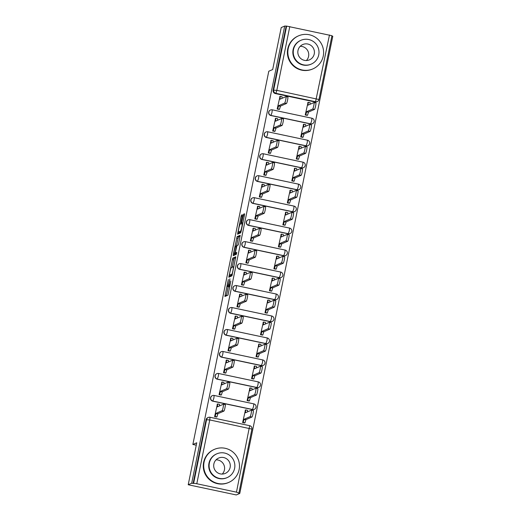 <?xml version="1.0" encoding="UTF-8"?>
<svg xmlns="http://www.w3.org/2000/svg" width="521" height="521" viewBox="0 0 521 521"><rect width="100%" height="100%" fill="white"/><g stroke="black" fill="none" stroke-linecap="round" stroke-linejoin="round"><path stroke-width="0.78" d="M228.328 279.477L224.903 296.495L228.003 295.153L230.816 281.008A4.526 0.488 -78 0 1 229.364 285.671L229.11 285.782A4.526 0.488 -78 0 1 229.071 285.788A4.526 0.488 -78 0 1 229.461 281.601L229.93 278.781L229.22 281.705A4.526 0.488 -78 0 1 227.768 286.368L227.514 286.478A4.526 0.488 -78 0 1 227.475 286.485A4.526 0.488 -78 0 1 227.866 282.291L228.328 279.477M310.562 123.952A2.885 2.859 66.5 0 0 312.281 123.777L312.476 123.692A2.885 2.859 -113.5 0 1 310.75 123.868L271.076 115.454A2.885 2.859 -113.5 0 1 270.503 109.99A2.885 2.859 -113.5 0 1 272.223 109.82L272.001 112.484L270.887 115.532L310.562 123.952L311.675 120.898L311.923 118.228L272.268 109.827M306.087 145.926A2.885 2.859 66.5 0 0 307.813 145.75L308.002 145.665A2.885 2.859 -113.5 0 1 306.283 145.841L266.609 137.42A2.885 2.859 -113.5 0 1 266.029 131.963A2.885 2.859 -113.5 0 1 267.755 131.787L267.534 134.457L266.413 137.505L306.087 145.926L307.201 142.871L307.455 140.201L267.801 131.8M301.62 167.892A2.885 2.859 66.5 0 0 303.339 167.723L303.535 167.638A2.885 2.859 -113.5 0 1 301.809 167.814L262.135 159.393A2.885 2.859 -113.5 0 1 261.562 153.936A2.885 2.859 -113.5 0 1 263.281 153.76L263.059 156.424L261.946 159.478L301.62 167.892L302.734 164.844L302.981 162.174L263.333 153.773M297.146 189.865A2.885 2.859 66.5 0 0 298.872 189.696L299.061 189.611A2.885 2.859 -113.5 0 1 297.341 189.781L257.667 181.367A2.885 2.859 -113.5 0 1 257.094 175.909A2.885 2.859 -113.5 0 1 258.813 175.733L258.592 178.397L257.478 181.451L297.146 189.865L298.266 186.811L298.513 184.147L258.859 175.746M292.678 211.839A2.885 2.859 66.5 0 0 294.404 211.663L294.593 211.585A2.885 2.859 -113.5 0 1 292.874 211.754L253.199 203.34A2.885 2.859 -113.5 0 1 252.62 197.876A2.885 2.859 -113.5 0 1 254.346 197.706L254.118 200.37L253.004 203.424L292.678 211.839L293.792 208.784L294.039 206.121L254.391 197.713M288.211 233.812A2.885 2.859 66.5 0 0 289.93 233.636L290.125 233.551A2.885 2.859 -113.5 0 1 288.4 233.727L248.725 225.313A2.885 2.859 -113.5 0 1 248.152 219.849A2.885 2.859 -113.5 0 1 249.872 219.68L249.65 222.343L248.537 225.398L288.211 233.812L289.324 230.757L289.572 228.087L249.917 219.686M283.737 255.785A2.885 2.859 66.5 0 0 285.462 255.609L285.651 255.524A2.885 2.859 -113.5 0 1 283.932 255.7L244.258 247.286A2.885 2.859 -113.5 0 1 243.678 241.822A2.885 2.859 -113.5 0 1 245.404 241.653L245.183 244.316L244.062 247.364L283.737 255.785L284.85 252.731L285.104 250.06L245.45 241.659M279.269 277.752A2.885 2.859 66.5 0 0 280.988 277.582L281.184 277.498A2.885 2.859 -113.5 0 1 279.458 277.673L239.784 269.253A2.885 2.859 -113.5 0 1 239.211 263.795A2.885 2.859 -113.5 0 1 240.93 263.619L240.709 266.29L239.595 269.337L279.269 277.752L280.383 274.704L280.63 272.034L240.982 263.633M274.795 299.725A2.885 2.859 66.5 0 0 276.521 299.555L276.71 299.471A2.885 2.859 -113.5 0 1 274.99 299.64L235.316 291.226A2.885 2.859 -113.5 0 1 234.743 285.769A2.885 2.859 -113.5 0 1 236.462 285.593L276.163 294.007L275.915 296.677L274.795 299.725L235.121 291.311L236.241 288.256L236.488 285.593A2.885 2.885 0 0 0 234.743 285.769L234.548 285.853A2.885 2.859 66.5 0 0 235.121 291.311M270.327 321.698A2.885 2.859 66.5 0 0 272.047 321.529L272.242 321.444A2.885 2.859 -113.5 0 1 270.523 321.613L230.849 313.199A2.885 2.859 -113.5 0 1 230.269 307.742A2.885 2.859 -113.5 0 1 231.995 307.566L231.767 310.229L230.653 313.284L270.327 321.698L271.441 318.644L271.688 315.98L232.04 307.579M265.86 343.671A2.885 2.859 66.5 0 0 267.579 343.495L267.774 343.417A2.885 2.859 -113.5 0 1 266.049 343.586L226.375 335.172A2.885 2.859 -113.5 0 1 225.801 329.708A2.885 2.859 -113.5 0 1 227.521 329.539L227.299 332.203L226.186 335.257L265.86 343.671L266.973 340.617L267.221 337.953L227.566 329.546M261.386 365.644A2.885 2.859 66.5 0 0 263.112 365.468L263.3 365.384A2.885 2.859 -113.5 0 1 261.581 365.56L221.907 357.145A2.885 2.859 -113.5 0 1 221.327 351.682A2.885 2.859 -113.5 0 1 223.053 351.512L262.753 359.92L262.499 362.59L261.386 365.644L221.712 357.23L222.825 354.176L223.079 351.506A2.885 2.885 0 0 0 221.327 351.682L221.138 351.766A2.885 2.859 66.5 0 0 221.712 357.23M256.918 387.617A2.885 2.859 66.5 0 0 258.637 387.442L258.833 387.357A2.885 2.859 -113.5 0 1 257.107 387.533L217.433 379.119A2.885 2.859 -113.5 0 1 216.86 373.655A2.885 2.859 -113.5 0 1 218.579 373.485L218.358 376.149L217.244 379.197L256.918 387.617L258.032 384.563L258.279 381.893L218.631 373.492M252.444 409.584A2.885 2.859 66.5 0 0 254.17 409.415L254.359 409.33A2.885 2.859 -113.5 0 1 252.639 409.506L212.965 401.085A2.885 2.859 -113.5 0 1 212.386 395.628A2.885 2.859 -113.5 0 1 214.111 395.452L213.89 398.122L212.77 401.17L252.444 409.584L253.564 406.536L253.812 403.866L214.157 395.465M242.219 216.065L242.33 214.756L241.464 215.134L241.015 216.586L237.569 234.216L240.669 232.867L241.125 231.409L244.447 215.095L244.564 213.786L243.509 214.242L241.633 222.682L241.51 223.991L242.044 223.763A3.784 0.41 -78 0 1 242.076 223.763A3.784 0.41 -78 0 1 241.718 227.403A3.784 0.41 -78 0 1 240.539 231.161L238.507 232.047A3.784 0.41 -78 0 1 238.475 232.053A3.784 0.41 -78 0 1 238.826 228.406A3.784 0.41 -78 0 1 240.012 224.649L240.8 223.047L242.219 216.065M196.788 483.742L236.462 492.156L239.771 493.439L236.293 494.95L188.211 484.751L196.749 442.778L192.855 444.472L268.79 71.227L272.685 69.534L281.229 27.561L284.707 26.05L191.689 483.241L193.63 483.299L206.616 419.496A2.885 2.859 -113.5 0 1 209.989 417.275L210.015 417.269A2.885 2.885 0 0 0 208.27 417.445L207.729 417.686A2.885 2.859 -113.5 0 0 206.069 419.731L209.768 419.939L196.788 483.742L193.63 483.299M188.211 484.751L191.689 483.241M232.718 258.129L228.823 277.211L231.923 275.863L235.818 256.781L232.718 258.129L234.118 258.423L232.171 267.253M233.323 254.398L237.094 236.632L240.181 235.29L238.651 243.581L238.195 245.033L236.944 245.58L235.551 251.669L235.427 252.978L236.755 252.405L236.352 254.346L233.213 255.707L233.323 254.398L234.724 254.697L234.919 253.72M289.8 26.551L276.82 90.361L318.95 99.518A2.885 2.859 -113.5 0 1 317.296 101.569L316.755 101.803A2.885 2.859 -113.5 0 1 315.029 101.979L275.355 93.565L275.896 93.324A2.885 2.859 -113.5 0 1 273.668 89.918L286.648 26.109L331.929 35.715M239.771 493.439L332.789 36.249L331.877 36.053M284.707 26.05L286.648 26.109M245.443 410.014L242.623 422.635L244.766 422.915M217.407 404.062L214.587 416.689L216.723 416.969M221.874 382.095L219.054 394.716L221.197 394.996M249.917 388.041L247.097 400.669L249.233 400.942M226.348 360.122L223.529 372.743L225.665 373.023M254.385 366.068L251.565 378.695L253.701 378.969M230.816 338.149L227.996 350.776L230.139 351.05M258.852 344.094L256.039 356.722L258.175 356.996M235.29 316.175L232.47 328.803L234.606 329.077M263.326 322.121L260.507 334.749L262.643 335.023M239.758 294.202L236.938 306.83L239.074 307.103M267.794 300.155L264.974 312.776L267.117 313.056M244.225 272.229L241.412 284.857L243.548 285.137M272.268 278.181L269.448 290.803L271.584 291.083M248.699 250.262L245.879 262.884L248.016 263.164M276.736 256.208L273.916 268.836L276.052 269.11M253.167 228.289L250.347 240.91L252.49 241.19M281.203 234.235L278.39 246.863L280.526 247.136M257.641 206.316L254.821 218.944L256.957 219.217M285.677 212.262L282.857 224.89L284.994 225.163M262.109 184.343L259.289 196.971L261.425 197.244M290.145 190.289L287.325 202.916L289.468 203.19M266.576 162.37L263.763 174.997L265.899 175.271M294.619 168.322L291.799 180.943L293.935 181.223M271.05 140.396L268.23 153.024L270.366 153.304M299.087 146.349L296.267 158.97L298.403 159.25M275.518 118.43L272.698 131.051L274.841 131.331M303.554 124.376L300.741 137.003L302.877 137.277M279.992 96.457L277.172 109.078L279.308 109.358M308.028 102.403L305.208 115.03L307.344 115.304M192.855 444.472L196.261 445.195M314.13 121.647A2.885 2.859 -113.5 0 1 312.476 123.692A2.885 2.885 0 0 0 311.923 118.228L272.249 109.814A2.885 2.885 0 0 0 270.503 109.99L270.308 110.074A2.885 2.859 66.5 0 0 270.887 115.532M309.656 143.614A2.885 2.859 -113.5 0 1 308.002 145.665A2.885 2.885 0 0 0 307.455 140.201L267.781 131.787A2.885 2.885 0 0 0 266.029 131.963L265.84 132.047A2.885 2.859 66.5 0 0 266.413 137.505M305.189 165.587A2.885 2.859 -113.5 0 1 303.535 167.638A2.885 2.885 0 0 0 302.981 162.174L263.307 153.76A2.885 2.885 0 0 0 261.562 153.936L261.366 154.021A2.885 2.859 66.5 0 0 261.946 159.478M300.721 187.56A2.885 2.859 -113.5 0 1 299.061 189.611A2.885 2.885 0 0 0 298.513 184.147L258.839 175.733A2.885 2.885 0 0 0 257.094 175.909L256.899 175.987A2.885 2.859 66.5 0 0 257.478 181.451M296.247 209.533A2.885 2.859 -113.5 0 1 294.593 211.585A2.885 2.885 0 0 0 294.039 206.121L254.372 197.7A2.885 2.885 0 0 0 252.62 197.876L252.431 197.96A2.885 2.859 66.5 0 0 253.004 203.424M291.78 231.506A2.885 2.859 -113.5 0 1 290.125 233.551A2.885 2.885 0 0 0 289.572 228.087L249.898 219.673A2.885 2.885 0 0 0 248.152 219.849L247.957 219.934A2.885 2.859 66.5 0 0 248.537 225.398M287.305 253.48A2.885 2.859 -113.5 0 1 285.651 255.524A2.885 2.885 0 0 0 285.104 250.06L245.43 241.646A2.885 2.885 0 0 0 243.678 241.822L243.489 241.907A2.885 2.859 66.5 0 0 244.062 247.364M282.838 275.446A2.885 2.859 -113.5 0 1 281.184 277.498A2.885 2.885 0 0 0 280.63 272.034L240.956 263.619A2.885 2.885 0 0 0 239.211 263.795L239.015 263.88A2.885 2.859 66.5 0 0 239.595 269.337M273.896 319.393A2.885 2.859 -113.5 0 1 272.242 321.444A2.885 2.885 0 0 0 271.688 315.98L232.014 307.559A2.885 2.885 0 0 0 230.269 307.742L230.08 307.82A2.885 2.859 66.5 0 0 230.653 313.284M269.429 341.366A2.885 2.859 -113.5 0 1 267.774 343.417A2.885 2.885 0 0 0 267.221 337.953L227.547 329.532A2.885 2.885 0 0 0 225.801 329.708L225.606 329.793A2.885 2.859 66.5 0 0 226.186 335.257M260.487 385.312A2.885 2.859 -113.5 0 1 258.833 387.357A2.885 2.885 0 0 0 258.279 381.893L218.605 373.479A2.885 2.885 0 0 0 216.86 373.655L216.664 373.739A2.885 2.859 66.5 0 0 217.244 379.197M256.013 407.279A2.885 2.859 -113.5 0 1 254.359 409.33A2.885 2.885 0 0 0 253.812 403.866L214.138 395.452A2.885 2.885 0 0 0 212.386 395.628L212.197 395.713A2.885 2.859 66.5 0 0 212.77 401.17M286.107 26.35L273.128 90.153A2.885 2.859 66.5 0 0 275.355 93.565M193.089 483.534L206.069 419.731M228.843 286.758A4.526 0.488 -78 0 0 228.875 286.778A4.526 0.488 -78 0 0 228.914 286.778L227.514 286.478M229.585 285.899A4.526 0.488 -78 0 1 229.175 286.661L228.914 286.778M228.224 286.641L226.355 295.869M235.772 257.706L234.118 258.423M230.503 275.42L230.275 276.579M229.494 274.274L229.422 275.192L232.132 274.013L232.854 270.985A4.526 0.488 -78 0 0 233.245 266.798A4.526 0.488 -78 0 0 233.206 266.798L231.35 267.605A4.526 0.488 -78 0 0 229.904 272.268L229.494 274.274M232.281 274.854L230.823 275.485M236.521 245.86L238.038 238.384L236.638 238.084M240.142 236.208L238.494 236.925L238.038 238.384M235.648 246.146A3.784 0.41 -78 0 0 234.463 249.898A3.784 0.41 -78 0 0 234.105 253.545A3.784 0.41 -78 0 0 234.137 253.538L234.854 253.226L235.31 251.773L236.371 245.834L235.648 246.146M235.479 253.825A3.784 0.41 -78 0 0 235.512 253.844A3.784 0.41 -78 0 0 235.544 253.838L234.137 253.538M236.423 253.186L235.544 253.838M234.724 254.697L234.652 255.082M239.849 232.333A3.784 0.41 -78 0 0 239.875 232.346A3.784 0.41 -78 0 0 239.907 232.346L238.507 232.047M241.028 231.858L239.907 232.346M239.295 232.223L239.022 233.584M242.669 422.648L243.144 422.44L244.115 419.255L250.145 416.637A3.315 0.358 -78 0 0 251.181 413.348A3.315 0.358 -78 0 0 251.493 410.151A3.315 0.358 -78 0 0 251.461 410.157L245.43 412.775L245.723 409.897L245.17 410.131M245.743 409.91L247.547 410.288L247.488 411.883M253.284 410.541A3.315 0.358 102 0 1 253.31 410.541A3.315 0.358 102 0 1 253.004 413.733A3.315 0.358 102 0 1 251.969 417.021L245.938 419.646L244.968 422.824L243.144 422.44M244.486 423.032L244.968 422.824M245.938 419.646L244.115 419.255M214.626 416.696L215.108 416.487L216.072 413.309L217.895 413.694L216.931 416.878L216.449 417.087M217.706 403.964L219.504 404.335L219.452 405.937M225.248 404.596A3.315 0.358 102 0 1 225.274 404.589A3.315 0.358 102 0 1 224.961 407.787A3.315 0.358 102 0 1 223.926 411.076L217.895 413.694M216.072 413.309L222.102 410.691A3.315 0.358 -78 0 0 223.138 407.396A3.315 0.358 -78 0 0 223.45 404.205A3.315 0.358 -78 0 0 223.424 404.211L217.394 406.829L217.687 403.951L217.133 404.185M247.136 400.675L247.618 400.467L248.582 397.282L254.613 394.664A3.315 0.358 -78 0 0 255.648 391.375A3.315 0.358 -78 0 0 255.961 388.184A3.315 0.358 -78 0 0 255.928 388.184L249.904 390.809L250.191 387.924L249.637 388.158M250.217 387.937L252.014 388.314L251.962 389.91M257.752 388.568A3.315 0.358 102 0 1 257.784 388.568A3.315 0.358 102 0 1 257.472 391.759A3.315 0.358 102 0 1 256.436 395.048L250.406 397.673L249.442 400.851L247.618 400.467M248.96 401.059L249.442 400.851M250.406 397.673L248.582 397.282M251.604 378.702L252.086 378.493L253.056 375.315L259.087 372.691A3.315 0.358 -78 0 0 260.122 369.402A3.315 0.358 -78 0 0 260.428 366.211A3.315 0.358 -78 0 0 260.402 366.211L254.372 368.835L254.665 365.957L254.111 366.185M256.488 366.341L254.665 365.957L256.488 366.341L256.43 367.937M262.226 366.602A3.315 0.358 102 0 1 262.252 366.595A3.315 0.358 102 0 1 261.939 369.786A3.315 0.358 102 0 1 260.904 373.075L254.873 375.7L253.909 378.878L252.086 378.493M253.427 379.086L253.909 378.878M254.873 375.7L253.056 375.315M219.1 394.729L219.582 394.521L220.546 391.336L222.369 391.727L221.399 394.905L220.924 395.113M222.174 381.991L223.978 382.368L223.919 383.964M229.715 382.622A3.315 0.358 102 0 1 229.748 382.622A3.315 0.358 102 0 1 229.435 385.814A3.315 0.358 102 0 1 228.4 389.102L222.369 391.727M220.546 391.336L226.576 388.718A3.315 0.358 -78 0 0 227.612 385.429A3.315 0.358 -78 0 0 227.924 382.232A3.315 0.358 -78 0 0 227.892 382.238L221.861 384.856L222.128 381.984L223.978 382.368M221.601 382.212L222.128 381.984M223.568 372.756L224.05 372.548L225.013 369.363L226.837 369.754L225.873 372.932L225.391 373.14M225.013 369.363L231.044 366.745A3.315 0.358 -78 0 0 232.079 363.456A3.315 0.358 -78 0 0 232.392 360.258A3.315 0.358 -78 0 0 232.366 360.265L226.335 362.89L226.622 360.004L228.445 360.395L228.393 361.991M234.19 360.649A3.315 0.358 102 0 1 234.216 360.649A3.315 0.358 102 0 1 233.903 363.84A3.315 0.358 102 0 1 232.867 367.129L226.837 369.754M228.445 360.395L226.075 360.239M216.059 459.841A8.362 8.29 -113.5 0 1 222.239 474.064M239.113 469.61A18.02 17.864 66.5 0 0 214.405 449.369A18.02 17.864 66.5 0 0 210.347 479.815A18.02 17.864 66.5 0 0 239.113 469.61M214.405 449.369L213.968 449.558A18.02 17.864 66.5 0 0 209.911 480.004A18.02 17.864 66.5 0 0 228.335 482.609L228.771 482.42M227.163 477.614L226.759 477.79A12.973 12.862 -113.5 0 1 208.973 463.215A12.973 12.862 -113.5 0 1 216.417 453.993L216.821 453.817A12.973 12.862 66.5 0 0 213.897 475.745A12.973 12.862 66.5 0 0 234.606 468.392A12.973 12.862 66.5 0 0 216.821 453.817M213.857 463.99A8.362 8.29 66.5 0 0 225.326 473.387A8.362 8.29 66.5 0 0 227.208 459.255A8.362 8.29 66.5 0 0 213.857 463.99M300.194 46.31A8.362 8.29 -113.5 0 1 306.374 60.54M323.248 56.086A18.02 17.864 66.5 0 0 298.54 35.838A18.02 17.864 66.5 0 0 294.482 66.291A18.02 17.864 66.5 0 0 323.248 56.086M298.54 35.838L298.103 36.027A18.02 17.864 66.5 0 0 294.046 66.48A18.02 17.864 66.5 0 0 312.47 69.078L312.906 68.889M311.298 64.09L310.894 64.265A12.973 12.862 -113.5 0 1 293.102 49.69A12.973 12.862 -113.5 0 1 300.552 40.469L300.949 40.293A12.973 12.862 66.5 0 0 298.032 62.214A12.973 12.862 66.5 0 0 318.741 54.868A12.973 12.862 66.5 0 0 300.949 40.293M297.992 50.465A8.362 8.29 66.5 0 0 309.454 59.856A8.362 8.29 66.5 0 0 311.337 45.731A8.362 8.29 66.5 0 0 297.992 50.465M256.078 356.729L256.56 356.52L257.524 353.342L263.554 350.718A3.315 0.358 -78 0 0 264.59 347.429A3.315 0.358 -78 0 0 264.902 344.238A3.315 0.358 -78 0 0 264.87 344.238L258.839 346.862L259.132 343.984L258.579 344.212M259.152 343.997L260.956 344.368L260.897 345.97M266.693 344.628A3.315 0.358 102 0 1 266.726 344.622A3.315 0.358 102 0 1 266.413 347.82A3.315 0.358 102 0 1 265.378 351.108L259.347 353.726L258.383 356.905L256.56 356.52M257.902 357.119L258.383 356.905M259.347 353.726L257.524 353.342M260.546 334.756L261.028 334.547L261.991 331.369L268.022 328.744A3.315 0.358 -78 0 0 269.057 325.456A3.315 0.358 -78 0 0 269.37 322.265L263.313 324.889L263.606 322.011L263.053 322.245M269.37 322.265A3.315 0.358 -78 0 0 269.344 322.271L271.194 322.649A3.315 0.358 102 0 1 271.194 322.649A3.315 0.358 102 0 1 270.881 325.846A3.315 0.358 102 0 1 269.845 329.135L263.815 331.753L262.851 334.938L261.028 334.547M263.626 322.024L265.423 322.395L265.371 323.997M262.369 335.146L262.851 334.938M263.815 331.753L261.991 331.369M265.02 312.789L265.495 312.574L266.465 309.396L272.496 306.778A3.315 0.358 -78 0 0 273.532 303.483A3.315 0.358 -78 0 0 273.844 300.291A3.315 0.358 -78 0 0 273.812 300.298L267.781 302.916L268.074 300.037L267.52 300.272M268.094 300.05L269.898 300.422L269.839 302.024M275.635 300.682A3.315 0.358 102 0 1 275.661 300.682A3.315 0.358 102 0 1 275.355 303.873A3.315 0.358 102 0 1 274.32 307.162L268.289 309.78L267.319 312.965L265.495 312.574M266.843 313.173L267.319 312.965M268.289 309.78L266.465 309.396M228.042 350.783L228.517 350.574L229.487 347.396L231.311 347.781L230.341 350.959L229.859 351.167M231.116 338.051L232.92 338.422L232.861 340.018M238.657 338.683A3.315 0.358 102 0 1 238.683 338.676A3.315 0.358 102 0 1 238.377 341.867A3.315 0.358 102 0 1 237.342 345.156L231.311 347.781M229.487 347.396L235.518 344.772A3.315 0.358 -78 0 0 236.554 341.483A3.315 0.358 -78 0 0 236.866 338.292A3.315 0.358 -78 0 0 236.834 338.292L230.803 340.916L231.096 338.038L230.542 338.266M232.509 328.81L232.991 328.601L233.955 325.423L235.779 325.807L234.815 328.985L234.333 329.194M235.59 316.078L237.387 316.449L237.335 318.044M243.125 316.709A3.315 0.358 102 0 1 243.157 316.703A3.315 0.358 102 0 1 242.845 319.894A3.315 0.358 102 0 1 241.809 323.189L235.779 325.807M233.955 325.423L239.986 322.799A3.315 0.358 -78 0 0 241.021 319.51A3.315 0.358 -78 0 0 241.334 316.319A3.315 0.358 -78 0 0 241.301 316.319L235.277 318.943L235.564 316.065L235.01 316.293M236.977 306.836L237.459 306.628L238.429 303.45L240.246 303.834L239.282 307.019L238.8 307.227M238.429 303.45L244.453 300.825A3.315 0.358 -78 0 0 245.495 297.537A3.315 0.358 -78 0 0 245.801 294.345A3.315 0.358 -78 0 0 245.775 294.352L239.745 296.97L240.038 294.091L241.861 294.476L241.803 296.078M247.599 294.736A3.315 0.358 102 0 1 247.625 294.73A3.315 0.358 102 0 1 247.312 297.927A3.315 0.358 102 0 1 246.277 301.216L240.246 303.834M241.861 294.476L239.484 294.326M269.487 290.816L269.969 290.607L270.933 287.423L276.964 284.805A3.315 0.358 -78 0 0 277.999 281.516A3.315 0.358 -78 0 0 278.312 278.318A3.315 0.358 -78 0 0 278.286 278.325L272.255 280.943L272.542 278.064L271.995 278.299M272.568 278.077L274.365 278.455L274.313 280.051M280.103 278.709A3.315 0.358 102 0 1 280.135 278.709A3.315 0.358 102 0 1 279.823 281.9A3.315 0.358 102 0 1 278.787 285.189L272.757 287.813L271.793 290.992L269.969 290.607M271.311 291.2L271.793 290.992M272.757 287.813L270.933 287.423M241.451 284.863L241.933 284.655L242.897 281.477L244.72 281.861L243.75 285.046L243.274 285.254M242.897 281.477L248.927 278.859A3.315 0.358 -78 0 0 249.963 275.563A3.315 0.358 -78 0 0 250.275 272.372A3.315 0.358 -78 0 0 250.243 272.379L244.212 274.997L244.505 272.118L246.329 272.503L246.27 274.105M252.066 272.763A3.315 0.358 102 0 1 252.099 272.757A3.315 0.358 102 0 1 251.786 275.954A3.315 0.358 102 0 1 250.751 279.243L244.72 281.861M246.329 272.503L243.952 272.353M273.961 268.843L274.437 268.634L275.407 265.45L281.438 262.831A3.315 0.358 -78 0 0 282.473 259.543A3.315 0.358 -78 0 0 282.779 256.352A3.315 0.358 -78 0 0 282.753 256.352L276.723 258.976L277.016 256.091L276.462 256.325M277.035 256.104L278.839 256.482L278.781 258.077M284.577 256.736A3.315 0.358 102 0 1 284.603 256.736A3.315 0.358 102 0 1 284.29 259.927A3.315 0.358 102 0 1 283.255 263.216L277.224 265.84L276.26 269.018L274.437 268.634M275.778 269.227L276.26 269.018M277.224 265.84L275.407 265.45M245.919 262.897L246.4 262.688L247.364 259.504L249.188 259.894L248.224 263.072L247.742 263.281M248.999 250.158L250.796 250.536L250.744 252.131M256.54 250.79A3.315 0.358 102 0 1 256.566 250.79A3.315 0.358 102 0 1 256.254 253.981A3.315 0.358 102 0 1 255.218 257.27L249.188 259.894M247.364 259.504L253.395 256.886A3.315 0.358 -78 0 0 254.43 253.597A3.315 0.358 -78 0 0 254.743 250.399A3.315 0.358 -78 0 0 254.717 250.406L248.686 253.024L248.979 250.145L248.426 250.38M278.429 246.869L278.911 246.661L279.875 243.483L285.905 240.858A3.315 0.358 -78 0 0 286.941 237.569A3.315 0.358 -78 0 0 287.253 234.378A3.315 0.358 -78 0 0 287.221 234.378L281.19 237.003L281.483 234.124L280.93 234.352M281.509 234.137L283.307 234.509L283.255 236.104M289.044 234.769A3.315 0.358 102 0 1 289.077 234.763A3.315 0.358 102 0 1 288.764 237.954A3.315 0.358 102 0 1 287.729 241.249L281.698 243.867L280.734 247.045L278.911 246.661M280.252 247.254L280.734 247.045M281.698 243.867L279.875 243.483M250.393 240.923L250.868 240.715L251.838 237.53L253.662 237.921L252.692 241.099L252.216 241.308M253.466 228.185L255.27 228.563L255.212 230.158M251.838 237.53L257.869 234.912A3.315 0.358 -78 0 0 258.904 231.624A3.315 0.358 -78 0 0 259.217 228.426L261.034 228.817A3.315 0.358 102 0 1 261.034 228.817A3.315 0.358 102 0 1 260.728 232.008A3.315 0.358 102 0 1 259.692 235.297L253.662 237.921M259.217 228.426A3.315 0.358 -78 0 0 259.184 228.432L253.154 231.057L253.421 228.178L255.27 228.563M252.893 228.406L253.421 228.178M282.896 224.896L283.378 224.688L284.342 221.51L290.373 218.885A3.315 0.358 -78 0 0 291.408 215.596A3.315 0.358 -78 0 0 291.721 212.405A3.315 0.358 -78 0 0 291.695 212.405L285.664 215.03L285.957 212.151L285.404 212.379M285.977 212.164L287.774 212.535L287.722 214.138M293.518 212.796A3.315 0.358 102 0 1 293.544 212.789A3.315 0.358 102 0 1 293.232 215.987A3.315 0.358 102 0 1 292.196 219.276L286.166 221.894L285.202 225.072L283.378 224.688M284.72 225.287L285.202 225.072M286.166 221.894L284.342 221.51M254.86 218.95L255.342 218.742L256.306 215.564L258.129 215.948L257.166 219.126L256.684 219.334M256.306 215.564L262.337 212.939A3.315 0.358 -78 0 0 263.372 209.65A3.315 0.358 -78 0 0 263.685 206.459A3.315 0.358 -78 0 0 263.659 206.459L257.628 209.084L257.915 206.205L259.738 206.59L259.686 208.185M265.476 206.85A3.315 0.358 102 0 1 265.508 206.844A3.315 0.358 102 0 1 265.196 210.035A3.315 0.358 102 0 1 264.16 213.323L258.129 215.948M259.738 206.59L257.367 206.433M287.371 202.923L287.853 202.715L288.816 199.536L294.847 196.912A3.315 0.358 -78 0 0 295.882 193.623A3.315 0.358 -78 0 0 296.195 190.432A3.315 0.358 -78 0 0 296.162 190.439L290.132 193.057L290.425 190.178L289.871 190.412M290.444 190.191L292.248 190.562L292.19 192.164M297.986 190.823A3.315 0.358 102 0 1 298.012 190.816A3.315 0.358 102 0 1 297.706 194.014A3.315 0.358 102 0 1 296.67 197.303L290.64 199.921L289.669 203.105L287.853 202.715M289.194 203.314L289.669 203.105M290.64 199.921L288.816 199.536M259.334 196.977L259.81 196.769L260.78 193.591L262.597 193.975L261.633 197.153L261.151 197.361M262.408 184.245L264.212 184.616L264.154 186.212M269.95 184.877A3.315 0.358 102 0 1 269.976 184.87A3.315 0.358 102 0 1 269.663 188.061A3.315 0.358 102 0 1 268.628 191.357L262.597 193.975M260.78 193.591L266.811 190.966A3.315 0.358 -78 0 0 267.846 187.677A3.315 0.358 -78 0 0 268.152 184.486A3.315 0.358 -78 0 0 268.126 184.486L262.096 187.111L262.389 184.232L261.835 184.46M291.838 180.956L292.32 180.741L293.284 177.563L299.315 174.945A3.315 0.358 -78 0 0 300.35 171.656A3.315 0.358 -78 0 0 300.663 168.459A3.315 0.358 -78 0 0 300.637 168.465L294.606 171.083L294.893 168.205L294.345 168.439M294.919 168.218L296.716 168.589L296.664 170.191M302.454 168.85A3.315 0.358 102 0 1 302.486 168.85A3.315 0.358 102 0 1 302.173 172.041A3.315 0.358 102 0 1 301.138 175.33L295.107 177.948L294.144 181.132L292.32 180.741M293.662 181.341L294.144 181.132M295.107 177.948L293.284 177.563M263.802 175.004L264.284 174.795L265.248 171.617L267.071 172.002L266.107 175.186L265.625 175.395M266.882 162.272L268.68 162.643L268.628 164.245M274.417 162.904A3.315 0.358 102 0 1 274.45 162.897A3.315 0.358 102 0 1 274.137 166.095A3.315 0.358 102 0 1 273.102 169.384L267.071 172.002M265.248 171.617L271.278 168.993A3.315 0.358 -78 0 0 272.314 165.704A3.315 0.358 -78 0 0 272.626 162.513A3.315 0.358 -78 0 0 272.594 162.519L266.563 165.137L266.856 162.259L266.303 162.493M296.312 158.983L296.788 158.775L297.758 155.59L303.789 152.972A3.315 0.358 -78 0 0 304.824 149.683A3.315 0.358 -78 0 0 305.13 146.486A3.315 0.358 -78 0 0 305.104 146.492L299.074 149.11L299.367 146.232L298.813 146.466M301.19 146.622L299.367 146.232L301.19 146.622L301.131 148.218M306.928 146.876A3.315 0.358 102 0 1 306.954 146.876A3.315 0.358 102 0 1 306.641 150.068A3.315 0.358 102 0 1 305.606 153.356L299.582 155.981L298.611 159.159L296.788 158.775M298.129 159.367L298.611 159.159M299.582 155.981L297.758 155.59M268.269 153.031L268.751 152.822L269.715 149.644L271.539 150.028L270.575 153.213L270.093 153.421M271.35 140.299L273.147 140.67L273.095 142.272M278.891 140.93A3.315 0.358 102 0 1 278.917 140.93A3.315 0.358 102 0 1 278.605 144.122A3.315 0.358 102 0 1 277.569 147.41L271.539 150.028M269.715 149.644L275.746 147.026A3.315 0.358 -78 0 0 276.781 143.731A3.315 0.358 -78 0 0 277.094 140.54A3.315 0.358 -78 0 0 277.068 140.546L271.037 143.164L271.33 140.286L270.777 140.52M300.78 137.01L301.262 136.802L302.226 133.617L308.256 130.999A3.315 0.358 -78 0 0 309.292 127.71A3.315 0.358 -78 0 0 309.604 124.519A3.315 0.358 -78 0 0 309.572 124.519L303.541 127.144L303.834 124.259L303.281 124.493M303.86 124.272L305.658 124.649L305.606 126.245M311.395 124.903A3.315 0.358 102 0 1 311.428 124.903A3.315 0.358 102 0 1 311.115 128.094A3.315 0.358 102 0 1 310.08 131.383L304.049 134.008L303.085 137.186L301.262 136.802M302.603 137.394L303.085 137.186M304.049 134.008L302.226 133.617M272.743 131.064L273.225 130.856L274.189 127.671L276.013 128.062L275.042 131.24L274.567 131.448M275.817 118.326L277.621 118.703L277.563 120.299M283.359 118.957A3.315 0.358 102 0 1 283.385 118.957A3.315 0.358 102 0 1 283.079 122.148A3.315 0.358 102 0 1 282.043 125.437L276.013 128.062M274.189 127.671L280.22 125.053A3.315 0.358 -78 0 0 281.255 121.764A3.315 0.358 -78 0 0 281.568 118.567A3.315 0.358 -78 0 0 281.535 118.573L275.505 121.191L275.798 118.313L275.244 118.547M305.247 115.037L305.729 114.828L306.693 111.65L312.724 109.026A3.315 0.358 -78 0 0 313.759 105.737A3.315 0.358 -78 0 0 314.072 102.546A3.315 0.358 -78 0 0 314.046 102.546L308.015 105.17L308.308 102.292L307.755 102.52M308.328 102.305L310.132 102.676L310.073 104.272M315.869 102.937A3.315 0.358 102 0 1 315.895 102.93A3.315 0.358 102 0 1 315.583 106.121A3.315 0.358 102 0 1 314.547 109.417L308.517 112.035L307.553 115.213L305.729 114.828M307.071 115.421L307.553 115.213M308.517 112.035L306.693 111.65M277.211 109.091L277.693 108.882L278.657 105.698L280.48 106.089L279.517 109.267L279.035 109.475M280.291 96.352L282.089 96.73L282.037 98.326M287.826 96.984A3.315 0.358 102 0 1 287.859 96.984A3.315 0.358 102 0 1 287.546 100.175A3.315 0.358 102 0 1 286.511 103.464L280.48 106.089M278.657 105.698L284.687 103.08A3.315 0.358 -78 0 0 285.723 99.791A3.315 0.358 -78 0 0 286.036 96.593A3.315 0.358 -78 0 0 286.009 96.6L279.979 99.224L280.265 96.339L279.718 96.574M278.364 297.419A2.885 2.859 -113.5 0 1 276.71 299.471A2.885 2.885 0 0 0 276.163 294.007L236.488 285.593M264.955 363.339A2.885 2.859 -113.5 0 1 263.3 365.384A2.885 2.885 0 0 0 262.753 359.92L223.079 351.506M315.029 101.979L315.57 101.745L275.896 93.324L276.82 90.361L273.128 90.153M331.949 35.695L318.969 99.498A2.885 2.885 0 0 1 317.296 101.569A2.885 2.859 -113.5 0 1 315.57 101.745L329.474 34.972M210.035 417.282L249.689 425.69L210.015 417.269L209.768 419.939L251.897 429.102M236.462 492.156L249.689 425.69A2.885 2.885 0 0 1 251.917 429.083L238.937 492.886M229.175 286.661L227.768 286.368M230.022 285.977L229.11 285.782M230.054 285.821L229.364 285.671M226.427 295.485L225.02 295.186M230.347 276.195L228.947 275.896M233.668 259.881L232.268 259.588M238.494 236.925L237.094 236.632M236.684 253.239L235.44 252.978L236.684 253.245M236.26 253.525L234.854 253.226M236.781 245.919L236.384 245.84L236.781 245.919M241.151 231.291L240.539 231.161M242.851 222.942L241.633 222.682M244.271 215.961L243.053 215.701M244.557 214.47L243.509 214.242M239.093 233.2L237.693 232.9M242.07 216.814L241.015 216.586M242.35 215.316L241.464 215.134M245.892 419.854L244.069 419.47M251.969 417.021L250.145 416.637M216.033 413.518L217.856 413.908M215.108 416.487L216.931 416.878M222.102 410.691L223.926 411.076M250.36 397.881L248.543 397.497M256.436 395.048L254.613 394.664M254.834 375.908L253.011 375.524M260.904 373.075L259.087 372.691M220.5 391.551L222.324 391.935M219.582 394.521L221.399 394.905M226.576 388.718L228.4 389.102M224.974 369.578L226.798 369.962M224.05 372.548L225.873 372.932M231.044 366.745L232.867 367.129M259.302 353.941L257.478 353.551M265.378 351.108L263.554 350.718M263.776 331.968L261.952 331.577M269.845 329.135L268.022 328.744M268.243 309.995L266.42 309.611M274.32 307.162L272.496 306.778M229.442 347.605L231.265 347.989M228.517 350.574L230.341 350.959M235.518 344.772L237.342 345.156M233.916 325.632L235.733 326.022M232.991 328.601L234.815 328.985M239.986 322.799L241.809 323.189M238.384 303.658L240.207 304.049M237.459 306.628L239.282 307.019M244.453 300.825L246.277 301.216M272.711 288.022L270.894 287.638M278.787 285.189L276.964 284.805M242.851 281.685L244.675 282.076M241.933 284.655L243.75 285.046M248.927 278.859L250.751 279.243M277.185 266.049L275.362 265.664M283.255 263.216L281.438 262.831M247.325 259.719L249.149 260.103M246.4 262.688L248.224 263.072M253.395 256.886L255.218 257.27M281.653 244.075L279.829 243.691M287.729 241.249L285.905 240.858M251.793 237.745L253.616 238.13M250.868 240.715L252.692 241.099M257.869 234.912L259.692 235.297M286.127 222.109L284.303 221.718M292.196 219.276L290.373 218.885M256.267 215.772L258.084 216.156M255.342 218.742L257.166 219.126M262.337 212.939L264.16 213.323M290.594 200.136L288.771 199.745M296.67 197.303L294.847 196.912M260.734 193.799L262.558 194.19M259.81 196.769L261.633 197.153M266.811 190.966L268.628 191.357M295.062 178.162L293.245 177.778M301.138 175.33L299.315 174.945M265.202 171.826L267.026 172.217M264.284 174.795L266.107 175.186M271.278 168.993L273.102 169.384M299.536 156.189L297.712 155.805M305.606 153.356L303.789 152.972M269.676 149.859L271.5 150.243M268.751 152.822L270.575 153.213M275.746 147.026L277.569 147.41M304.004 134.216L302.18 133.832M310.08 131.383L308.256 130.999M274.144 127.886L275.967 128.27M273.225 130.856L275.042 131.24M280.22 125.053L282.043 125.437M308.478 112.243L306.654 111.859M314.547 109.417L312.724 109.026M278.618 105.913L280.435 106.297M277.693 108.882L279.517 109.267M284.687 103.08L286.511 103.464M228.875 286.778L227.475 286.485M230.022 285.99L229.071 285.788M233.896 266.934L233.245 266.798M235.512 253.844L234.105 253.545M239.875 232.346L238.475 232.053M242.656 223.887L242.076 223.763M247.547 410.288L245.723 409.897M253.31 410.541L251.493 410.151M217.687 403.951L219.504 404.335M223.45 404.205L225.274 404.589M252.014 388.314L250.191 387.924M257.784 388.568L255.961 388.184M262.252 366.595L260.428 366.211M227.924 382.232L229.748 382.622M232.392 360.258L234.216 360.649M260.956 344.368L259.132 343.984M266.726 344.622L264.902 344.238M265.423 322.395L263.606 322.011M269.898 300.422L268.074 300.037M275.661 300.682L273.844 300.291M231.096 338.038L232.92 338.422M236.866 338.292L238.683 338.676M235.564 316.065L237.387 316.449M241.334 316.319L243.157 316.703M245.801 294.345L247.625 294.73M274.365 278.455L272.542 278.064M280.135 278.709L278.312 278.318M250.275 272.372L252.099 272.757M278.839 256.482L277.016 256.091M284.603 256.736L282.779 256.352M248.979 250.145L250.796 250.536M254.743 250.399L256.566 250.79M283.307 234.509L281.483 234.124M289.077 234.763L287.253 234.378M287.774 212.535L285.957 212.151M293.544 212.789L291.721 212.405M263.685 206.459L265.508 206.844M292.248 190.562L290.425 190.178M298.012 190.816L296.195 190.432M262.389 184.232L264.212 184.616M268.152 184.486L269.976 184.87M296.716 168.589L294.893 168.205M302.486 168.85L300.663 168.459M266.856 162.259L268.68 162.643M272.626 162.513L274.45 162.897M306.954 146.876L305.13 146.486M271.33 140.286L273.147 140.67M277.094 140.54L278.917 140.93M305.658 124.649L303.834 124.259M311.428 124.903L309.604 124.519M275.798 118.313L277.621 118.703M281.568 118.567L283.385 118.957M310.132 102.676L308.308 102.292M315.895 102.93L314.072 102.546M280.265 96.339L282.089 96.73M286.036 96.593L287.859 96.984"/></g></svg>
